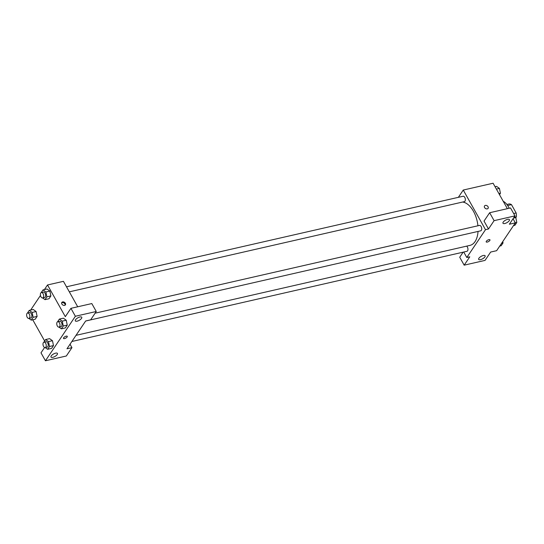 <?xml version="1.0" encoding="UTF-8"?>
<svg xmlns="http://www.w3.org/2000/svg" width="544" height="544" viewBox="0 0 544 544"><rect width="100%" height="100%" fill="white"/><g stroke="black" fill="none" stroke-linecap="round" stroke-linejoin="round"><path stroke-width="0.82" d="M507.64 205.51L511.476 204.632A9.54 5.345 -102.9 0 0 509.13 203.959L506.892 204.469M511.476 204.632L516.154 212.976A9.54 5.345 -102.9 0 1 516.358 216.838L515.814 217.654M515.134 217.117L516.358 216.838M513.665 213.547L516.154 212.976M509.184 208.27A14.783 8.282 -102.9 0 0 503.227 201.294M513.04 218.776L515.338 222.87L496.631 250.689L490.661 252.049L485.051 260.392L464.168 265.166L469.778 256.816L466.793 257.502L463.726 252.028M458.354 197.336L463.257 190.046L493.095 183.233L507.375 208.685M488.097 208.345A2.156 1.578 33.9 0 0 487.682 206.244A2.156 1.578 33.9 0 0 485.336 205.408A2.156 1.578 -146.1 0 1 487.682 206.244A2.156 1.578 -146.1 0 1 488.097 208.345A2.156 1.578 -146.1 0 1 485.432 208.454A2.156 1.578 -146.1 0 1 484.52 205.938A2.156 1.578 -146.1 0 1 485.336 205.408A2.156 1.578 33.9 0 0 484.52 205.938M515.338 222.87L509.368 224.23L514.978 215.886L510.53 207.958L489.648 212.731L484.031 221.075L488.485 229.004L485.5 229.684L466.793 257.502M463.257 190.046L485.5 229.684M504.805 223.509A3.692 1.428 150.7 0 0 508.259 221.734A3.692 1.428 150.7 0 0 509.429 219.613A3.692 1.428 150.7 0 0 505.505 220.177A3.692 1.428 150.7 0 0 502.982 223.23A3.692 1.428 150.7 0 0 504.805 223.509M489.648 212.731L494.095 220.66L488.485 229.004M514.978 215.886L494.095 220.66M464.168 265.166L459.721 257.237L463.128 252.164M480.488 259.672A3.692 1.428 150.7 0 0 483.942 257.897A3.692 1.428 150.7 0 0 485.112 255.775A3.692 1.428 150.7 0 0 481.195 256.34A3.692 1.428 150.7 0 0 478.666 259.393A3.692 1.428 150.7 0 0 480.488 259.672M486.343 241.264A2.156 0.83 -29.3 0 1 488.301 239.843A2.156 0.83 -29.3 0 1 489.96 239.809A2.156 0.83 -29.3 0 1 488.485 241.59A2.156 0.83 -29.3 0 1 486.2 241.924A2.156 0.83 -29.3 0 1 486.343 241.264M486.2 241.917A2.156 0.83 150.7 0 0 488.485 241.59A2.156 0.83 150.7 0 0 489.96 239.809M85.639 321.028L480.712 230.819A2.768 1.55 -102.9 0 0 481.141 226.562A2.768 1.55 -102.9 0 0 479.475 225.427L95.125 313.181M71.869 341.496L466.942 251.294A2.768 1.55 -102.9 0 0 467.378 247.03A2.768 1.55 -102.9 0 0 466.636 246.146M69.326 291.842L464.338 201.647A2.768 1.55 -102.9 0 0 464.773 197.384A2.768 1.55 -102.9 0 0 463.107 196.248L66.504 286.804M477.918 225.78A22.168 12.424 -102.9 0 0 473.443 211.256A22.168 12.424 -102.9 0 0 462.618 202.042M76.017 335.335L469.962 245.385A22.168 12.424 -102.9 0 0 478.04 231.431M66.973 348.786L85.673 320.974L90.651 319.838L96.261 311.494L75.371 316.261L45.444 360.767L66.334 356L71.944 347.65L66.973 348.786M44.411 289.585L47.518 284.968L63.43 281.336L77.71 306.782M63.498 338.429A2.156 0.83 150.7 0 0 64.566 338.592A2.156 0.83 -29.3 0 1 63.505 338.436A2.156 0.83 -29.3 0 1 64.974 336.654A2.156 0.83 -29.3 0 1 67.259 336.321A2.156 0.83 -29.3 0 1 66.579 337.559A2.156 0.83 -29.3 0 1 64.566 338.592A2.156 0.83 150.7 0 0 66.579 337.559A2.156 0.83 150.7 0 0 67.259 336.321M77.132 321.157A3.692 1.428 -29.3 0 1 75.31 320.878A3.692 1.428 -29.3 0 1 77.84 317.825A3.692 1.428 -29.3 0 1 81.756 317.261A3.692 1.428 -29.3 0 1 80.587 319.382A3.692 1.428 -29.3 0 1 77.132 321.157M52.816 357.32A3.692 1.428 -29.3 0 1 50.993 357.041A3.692 1.428 -29.3 0 1 53.523 353.988A3.692 1.428 -29.3 0 1 57.44 353.423A3.692 1.428 -29.3 0 1 56.27 355.545A3.692 1.428 -29.3 0 1 52.816 357.32M45.444 360.767L40.997 352.838L44.588 347.494M70.026 344.243L71.944 347.65M96.261 311.494L91.807 303.566L70.924 308.332L65.314 316.676L47.518 284.968M70.924 308.332L75.371 316.261M57.555 321.79L59.378 319.083L63.356 318.172L66.246 320.226M63.267 326.019L67.245 325.108L65.355 327.916L67.245 325.108L66.246 320.232L62.268 321.144L63.267 326.019L61.377 328.828L58.976 327.114A2.768 1.55 -102.9 0 0 59.901 324.061A2.768 1.55 -102.9 0 0 57.773 321.708A2.768 1.55 -102.9 0 0 57.338 325.972A2.768 1.55 -102.9 0 0 59.004 327.107L60.996 326.652A2.768 1.55 -102.9 0 0 61.894 323.605A2.768 1.55 -102.9 0 0 59.758 321.252L57.773 321.708M46.9 296.84L50.878 295.936L48.987 298.744L50.878 295.936L49.878 291.06L45.893 291.972L46.9 296.84L45.009 299.656L42.609 297.942M41.181 292.618L43.003 289.904L46.981 289L49.878 291.054M33.13 317.315L37.108 316.411L35.217 319.219L37.108 316.411L36.108 311.535L33.218 309.468L36.108 311.535L32.13 312.44L33.13 317.315L31.239 320.124L28.839 318.41M43.785 342.264L45.608 339.551L49.586 338.647L52.482 340.7L53.482 345.583L51.592 348.391L53.482 345.583L49.504 346.487L47.614 349.302L45.213 347.589M30.648 310.06L40.474 295.44M44.642 340.993L32.742 319.784M62.642 301.92A2.156 1.578 -146.1 0 1 64.988 302.756A2.156 1.578 -146.1 0 1 65.402 304.851A2.156 1.578 -146.1 0 1 62.73 304.96A2.156 1.578 -146.1 0 1 61.826 302.45A2.156 1.578 -146.1 0 1 62.642 301.92M65.103 305.164A2.156 1.578 33.9 0 0 64.308 303.26A2.156 1.578 33.9 0 0 62.166 302.62A2.156 1.578 33.9 0 0 61.656 302.845M27.418 313.092L29.24 310.379L32.13 312.44M28.866 318.41L30.858 317.954A2.768 1.55 -102.9 0 0 31.756 314.908A2.768 1.55 -102.9 0 0 29.621 312.555L27.635 313.011A2.768 1.55 -102.9 0 0 27.2 317.268A2.768 1.55 -102.9 0 0 28.866 318.41A2.768 1.55 -102.9 0 0 29.764 315.364A2.768 1.55 -102.9 0 0 27.635 313.011M31.239 320.124L35.217 319.219M29.24 310.379L33.218 309.468M43.003 289.904L45.893 291.972M42.636 297.935L44.622 297.48A2.768 1.55 -102.9 0 0 45.519 294.433A2.768 1.55 -102.9 0 0 43.391 292.08L41.398 292.536A2.768 1.55 -102.9 0 0 40.963 296.8A2.768 1.55 -102.9 0 0 42.636 297.935A2.768 1.55 -102.9 0 0 43.527 294.889A2.768 1.55 -102.9 0 0 41.398 292.536M45.009 299.656L48.987 298.744M46.981 289L49.878 291.06M45.608 339.551L48.504 341.618L49.504 346.487M45.24 347.582L47.226 347.126A2.768 1.55 -102.9 0 0 48.124 344.08A2.768 1.55 -102.9 0 0 45.995 341.727L44.003 342.183A2.768 1.55 -102.9 0 0 43.568 346.446A2.768 1.55 -102.9 0 0 45.24 347.582A2.768 1.55 -102.9 0 0 46.138 344.536A2.768 1.55 -102.9 0 0 44.003 342.183M48.504 341.618L52.482 340.707L49.586 338.647M47.614 349.302L51.592 348.391M59.378 319.083L62.268 321.144M61.377 328.828L65.355 327.916M63.356 318.172L66.246 320.232M495.033 186.701L496.536 186.354L499.426 188.421L500.432 193.29L499.508 194.664M496.393 189.115L499.426 188.421M498.93 193.637L500.432 193.29M502.758 241.584L503.037 242.937L501.146 245.745L499.739 246.072M501.629 243.256L503.037 242.937M514.474 216.641L515.8 217.593L516.8 222.462L514.91 225.277L513.502 225.597M513.475 218.124L515.8 217.593M515.297 222.809L516.8 222.462"/></g></svg>
